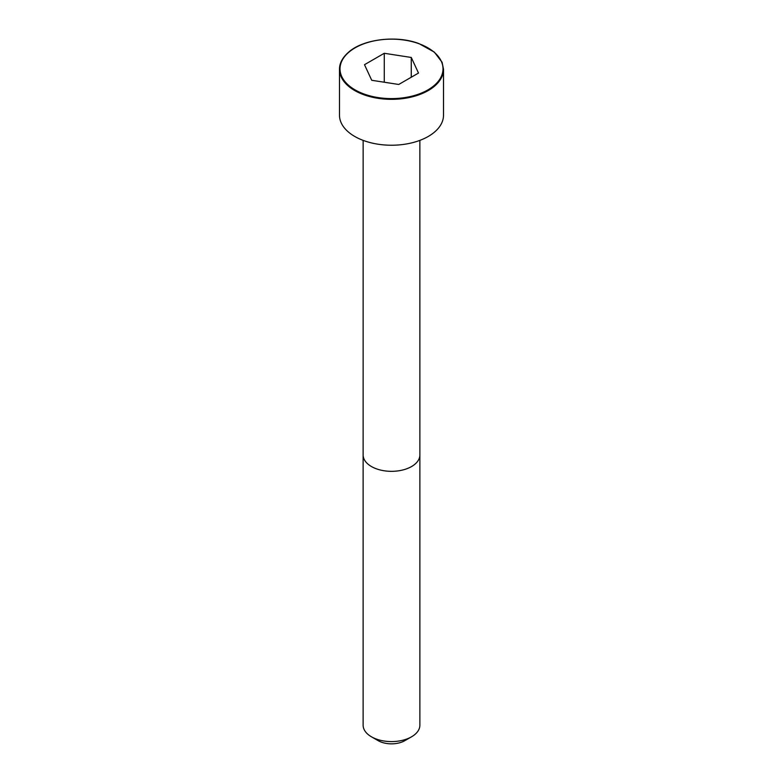 <?xml version="1.0" encoding="UTF-8"?>
<svg xmlns="http://www.w3.org/2000/svg" width="783" height="783" viewBox="0 0 783 783"><rect width="100%" height="100%" fill="white"/><g stroke="black" fill="none" stroke-linecap="round" stroke-linejoin="round"><path stroke-width="1.17" d="M339.489 69.305L339.489 115.209A52.011 30.028 0 0 0 371.592 142.946A52.011 30.028 0 0 0 428.281 136.438A52.011 30.028 0 0 0 443.511 115.209L443.511 69.305L442.101 62.278L434.32 52.109L418.983 43.603C396.364 34.922 362.725 39.238 348.474 52.285C342.435 57.648 339.44 63.315 339.489 69.305A52.011 30.028 0 0 0 371.592 97.053A52.011 30.028 0 0 0 428.281 90.534A52.011 30.028 0 0 0 443.511 69.305M411.564 736.793L411.564 736.793A28.374 16.384 0 0 0 419.874 725.205L419.874 454.952A28.374 16.384 0 0 1 411.564 466.541A28.374 16.384 0 0 1 380.646 470.084A28.374 16.384 0 0 1 363.126 454.952L363.126 725.205A28.374 16.384 0 0 0 371.436 736.793A28.374 16.384 0 0 0 411.564 736.793L404.87 740.649L411.564 736.793M371.436 736.793L378.13 740.649A18.909 10.923 0 0 0 404.87 740.649M371.729 80.287L398.733 84.466L418.504 73.054L411.271 57.462L384.267 53.283L364.496 64.695L371.729 80.287M411.271 57.462L411.271 77.233M384.267 53.283L384.267 82.225M427.909 89.898A51.492 29.725 0 0 0 404.831 40.158A51.492 29.725 0 0 0 341.77 76.568A51.492 29.725 0 0 0 427.909 89.898M363.146 140.382L363.126 454.952M419.854 140.382L419.874 454.952"/></g></svg>
